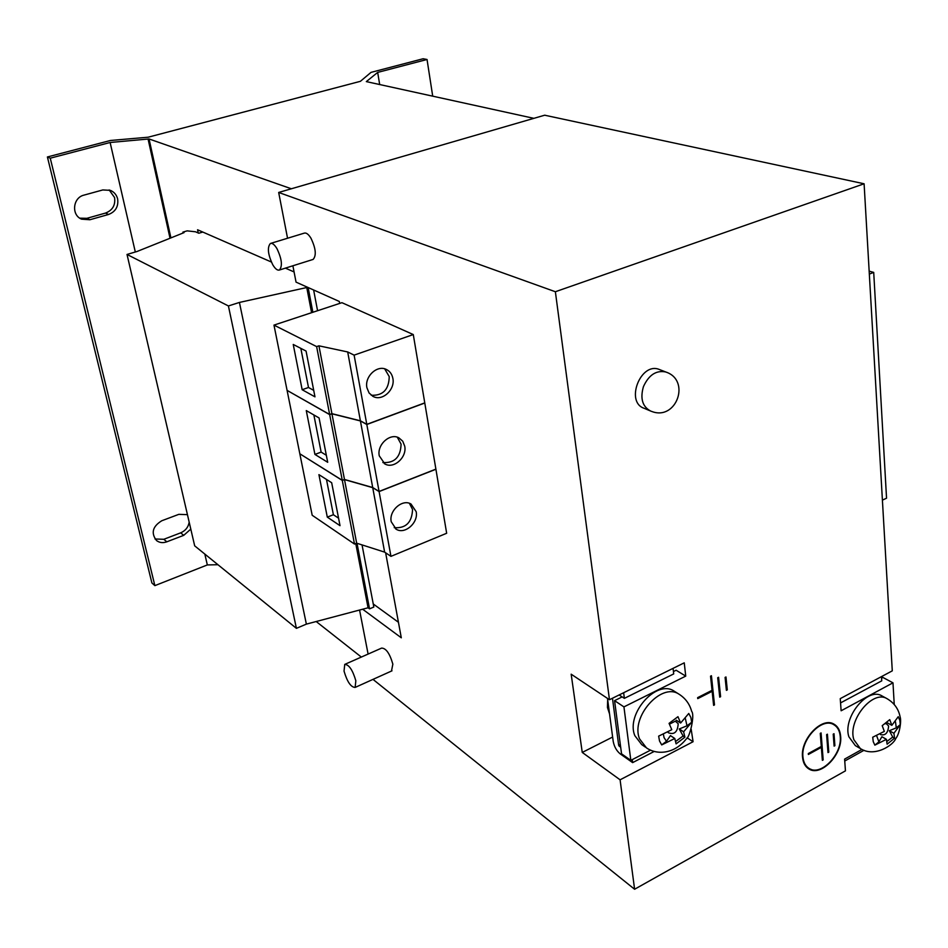 <?xml version="1.0" encoding="UTF-8"?>
<svg xmlns="http://www.w3.org/2000/svg" width="948" height="948" viewBox="0 0 948 948"><rect width="100%" height="100%" fill="white"/><g stroke="black" fill="none" stroke-linecap="round" stroke-linejoin="round"><path stroke-width="1.42" d="M102.799 189.944L110.406 190.358C114.175 191.994 116.58 194.85 117.635 198.914C118.63 206.51 115.597 211.7 108.546 214.473L89.87 219.746L81.564 219.154C71.112 215.054 72.83 197.622 83.981 195.122L102.799 189.944M79.81 218.17L86.908 218.313L105.536 213.063C112.563 210.302 115.585 205.135 114.578 197.563L109.162 189.932M190.797 529.103L183.734 535.336L166.836 541.806C162.961 543.18 159.537 542.777 156.574 540.597C150.791 533.084 152.533 526.46 161.8 520.748L178.817 514.349L187.431 514.646M404.713 446.141L402.71 441.176L398.895 437.858C390.019 432.703 376.747 444.802 379.271 455.846L384.852 463.928C393.764 469.319 407.178 457.244 404.713 446.141M382.85 462.529C394.546 463.276 400.625 457.149 401.087 444.126L397.295 437.206M416.172 511.683L411.041 504.052C402.45 498.553 388.692 510.771 391.228 521.744L396.146 529.185C404.76 534.897 418.637 522.704 416.172 511.683M394.202 527.657C405.839 528.534 411.953 522.466 412.558 509.479L409.406 503.329M392.875 378.406C392.034 374.14 389.829 371.142 386.263 369.412C377.114 364.672 364.399 376.652 366.912 387.732L369.116 393.041L373.263 396.525C382.447 401.514 395.316 389.557 392.875 378.406M371.213 395.245C382.921 395.826 388.929 389.604 389.225 376.593L384.687 368.843M668.316 732.733L668.008 732.2L668.316 732.733C674.336 735.032 677.63 732.022 678.199 723.715L675.308 721.167L669.466 724.154M880.479 734.558L880.479 734.558C885.349 735.861 888.051 733.005 888.608 725.967L886.25 723.656L884.946 723.751M659.867 369.696L659.109 369.4C640.599 361.852 625.064 402.094 644.071 408.268L649.973 410.768M895.481 721.772L896.287 727.863L889.366 730.707L892.72 737.058L886.89 741.466M896.287 727.863L900.292 724.639L899.806 720.255L898.242 716.712L891.843 725.35L889.745 719.639L882.209 725.67L884.33 731.394L872.717 737.212L873.238 741.62L874.85 745.14L886.427 739.333L881.889 736.726L878.903 741.869L876.699 735.873M882.351 696.128L881.747 695.796C867.384 686.933 842.464 717.778 848.875 736.774L855.345 745.614L859.706 748.185M685.404 718.655L686.98 725.812L679.254 728.965L683.117 735.98L675.651 741.455M686.98 725.812L691.685 722.258L690.855 717.399L688.758 713.477L680.64 723.028L677.962 716.688L669.075 723.371L671.777 729.699L658.647 736.134L659.535 741.016L661.704 744.915L674.786 738.492L670.449 735.612L666.48 741.3L664.05 737.615L663.446 734.499M675.023 691.685L674.099 691.104C656.561 679.041 625.621 713.856 634.84 735.672L641.713 744.618L645.493 747.202M609.564 713.974L607.443 707.469L607.68 699.766M391.488 671.042L392.851 664.145C389.782 653.516 386.037 648.159 381.617 648.1L345.214 664.192M355.832 680.747C352.68 670.011 348.983 664.56 344.74 664.394L344.041 671.137C347.193 681.825 350.89 687.253 355.144 687.419L355.832 680.747M312.698 259.562L313.124 259.42C316.561 255.486 315.838 248.412 310.944 238.185C308.467 234.203 306.228 232.521 304.237 233.149L270.784 243.363M272.787 264.812C275.252 268.9 277.468 270.63 279.411 270.014C282.682 266.104 281.852 258.97 276.958 248.637C274.493 244.584 272.301 242.866 270.381 243.482C267.099 247.392 267.905 254.502 272.787 264.812M840.639 736.312C840.141 730.481 837.902 726.417 833.956 724.142C822.011 716.439 800.242 739.156 802.541 757.191C803.086 762.796 805.219 766.719 808.94 768.982C820.968 777.016 842.736 754.395 840.639 736.312M835.946 726.251L833.482 723.905M805.516 765.865L808.632 768.153M802.944 756.978C803.477 762.453 805.575 766.304 809.213 768.52C820.992 776.376 842.31 754.229 840.248 736.537C839.75 730.813 837.57 726.843 833.707 724.616C822.011 717.067 800.705 739.31 802.944 756.978M372.991 679.372L634.603 889.248L620.087 779.813L582.25 752.428L571.17 674.194L609.469 699.719L555.374 291.735L278.676 192.456L544.673 115.206L864.102 183.782L892.281 670.852L840.248 698.64L841.125 710.775L892.98 682.833L894.237 704.506M339.68 303.419L339.313 301.464L296.049 282.137L292.885 265.784M287.552 238.244L278.676 192.456M385.635 552.803L401.3 637.803L362.646 609.22M368.097 654.073L359.565 610.038M366.817 424.491L379.07 491.443L435.89 469.13L424.787 403.019L366.817 424.491L360.418 420.936L331.93 413.802L329.679 414.62L287.244 390.469M379.093 491.574L390.955 556.358L446.662 533.262L435.914 469.26L379.093 491.574L372.73 487.663L344.503 479.593L342.299 480.446L299.971 453.867M354.114 355.133L366.793 424.349L424.763 402.876L413.281 334.561L354.114 355.133L347.691 351.957L318.931 345.819L316.632 346.601L273.972 325.105L341.92 302.685L413.281 334.561M717.707 677.725L718.596 677.275L720.599 696.697L719.722 697.147L717.707 677.725M712.138 691.317L713.619 705.359L714.496 704.909L711.427 675.734L710.538 676.173L712.031 690.334L697.633 697.645L697.74 698.617L712.138 691.317L711.225 690.748M555.374 291.735L864.102 183.782M673.435 671.551L676.114 670.236L685.736 676.114L684.255 662.842L609.469 699.719M685.736 676.114L623.938 706.888L630.835 760.355L650.636 750.117M691.163 729.154L693.083 741.715L620.087 779.813M634.603 889.248L845.45 770.854L844.609 759.111L861.993 749.418M725.09 677.405L725.978 676.967L727.282 689.895L726.405 690.345L725.09 677.405M373.263 603.983L398.444 622.279M687.087 737.781L693.083 741.715M582.25 752.428L612.633 737.046M881.581 678.175L882.908 677.465L892.98 682.833M622.161 696.899L614.565 700.655L623.938 706.888M614.565 700.655L621.544 753.826L630.835 760.355M832.782 724.082L830.235 722.921M807.933 768.318L811.144 769.385M808.371 754.466L821.359 747.356L822.366 760.343L823.172 759.905L821.075 732.934L820.269 733.373L821.288 746.455L808.3 753.565L808.371 754.466M826.62 734.629L827.414 734.19L828.789 752.143L827.995 752.582L826.62 734.629M833.221 734.155L834.015 733.716L834.892 745.673L834.11 746.112L833.221 734.155M822.295 759.372L823.172 759.905M820.541 746.858L821.359 747.356M827.912 751.622L828.789 752.143M834.039 745.164L834.892 745.673M713.5 704.293L714.496 704.909M719.615 696.093L720.599 696.697M726.298 689.303L727.282 689.895M47.4 156.965L50.256 158.186L110.122 142.496L149.049 138.953L291.356 188.771L533.866 118.346L366.331 81.611L377.671 72.415L427.038 59.487L423.116 58.752L371.035 72.368L360.406 81.315L148.184 137.199L110.395 140.494L47.4 156.965L151.893 582.973L154.868 585.639L207.328 564.937L217.945 564.712M50.256 158.186L154.868 585.639M154.986 538.985L163.814 539.293L180.677 532.847C185.453 530.761 188.297 527.195 189.185 522.17M148.113 139.202L170.024 238.256M110.122 142.496L135.315 252.002M204.827 554.07L207.328 564.937M427.038 59.487L432.715 96.175M377.671 72.415L379.686 84.55M170.913 237.901L149.049 138.953M202.789 232.059L198.796 233.232L195.525 231.798L187.171 230.862L182.893 232.118L184.042 232.627L137.057 251.481L127.02 254.455L194.684 545.847L296.404 628.346L306.37 624.128L368.061 607.787L369.542 608.865L373.832 607.028L362.041 544.899M127.02 254.455L228.421 305.955L239.429 302.436L306.761 287.528L309.06 287.943M313.634 289.993L317.568 310.719M308.266 288.204L312.864 312.271M357.017 543.299L369.542 608.865M306.761 287.528L311.584 312.698M355.761 543.548L368.061 607.787M239.429 302.436L306.37 624.128M228.421 305.955L296.404 628.346M182.893 232.118L183.094 233.007M198.251 232.995L197.563 229.772L271.353 262.004M285.384 268.13L294.07 271.934M361.33 657.071L316.194 621.521M869.328 274.079L873.712 272.396L869.15 271.164M882.41 500.141L886.546 498.198L873.712 272.396M379.07 491.443L372.706 487.533L344.48 479.463L331.93 413.802M372.706 487.533L360.418 420.936M344.48 479.463L342.275 480.316L329.679 414.62M327.7 462.292L319.073 417.95L306.275 410.579L314.926 454.424L327.7 462.292M342.275 480.316L299.829 453.784L287.114 390.517M390.955 556.358L384.627 552.127L356.661 543.18L344.503 479.593M384.627 552.127L372.73 487.663M356.661 543.18L354.493 544.057L342.299 480.446M340.024 525.678L331.67 482.722L318.919 474.64L327.297 517.122L340.024 525.678M354.493 544.057L312.188 515.262L299.852 453.914M366.793 424.349L360.394 420.805L331.907 413.66L318.931 345.819M360.394 420.805L347.691 351.957M331.907 413.66L329.643 414.477L316.632 346.601M314.973 396.845L306.062 351.056L293.24 344.456L302.163 389.723L314.973 396.845M329.643 414.477L287.09 390.386L273.972 325.105M623.642 692.727L624.365 698.356L673.708 673.921L673.068 668.364M619.174 694.943L624.365 698.356M654.298 751.397L632.636 762.619L632.245 759.632M620.679 747.225L619.21 746.195L620.466 745.555M632.636 762.619L620.217 753.885C616.567 750.863 614.245 746.716 613.214 741.431L607.49 698.403M620.312 744.393L618.665 745.235L619.21 746.195M618.665 745.235L612.467 698.238M674.786 738.492L676.102 743.86L684.906 737.189L683.615 731.809L691.685 722.258M679.254 728.965L683.615 731.809M683.141 736.027L684.906 737.189M661.704 744.915L666.48 741.3M676.28 720.196L680.64 723.028M840.556 702.906L881.747 680.842L881.486 676.623M864.019 750.283L844.739 761.031M892.649 737.165L894.58 738.148L893.917 733.29L900.292 724.639M886.427 739.333L887.115 744.18L894.58 738.148M889.366 730.707L893.917 733.29M874.85 745.14L878.903 741.869M887.281 722.791L891.843 725.35M300.836 348.366L308.491 387.483L313.705 390.363M308.491 387.483L302.163 389.723M326.479 479.439L333.388 514.728L338.566 518.177M333.388 514.728L327.297 517.122M313.859 414.951L321.135 452.101L326.337 455.277M321.135 452.101L314.926 454.424M666.657 372.339L665.792 371.995C656.253 370.04 648.811 374.91 643.443 386.606C640.019 398.504 642.424 406.656 650.66 411.065L651.288 411.29M881.747 695.796L886.807 698.558C894.083 702.729 898.526 708.855 900.126 716.925C901.548 720.8 899.711 733.87 895.706 738.599C893.537 744.95 874.66 757.855 860.322 748.541L853.864 739.689C847.465 720.658 872.433 689.694 886.807 698.558L887.47 698.925M674.099 691.104L678.934 694.137C685.404 698.226 689.658 703.985 691.673 711.391C695.109 715.005 689.634 737.817 686.305 738.919C674.703 753.743 657.272 755.449 646.441 747.854L639.568 738.895C630.361 717.02 661.372 682.062 678.934 694.137L679.977 694.801M180.677 532.847L183.734 535.336M163.814 539.293L166.836 541.806M105.536 213.063L108.546 214.473M86.908 218.313L89.87 219.746M650.66 411.065L651.892 411.515C676.516 420.876 690.962 380.255 665.887 372.031L659.204 369.436M313.124 259.42L279.411 270.014M832.214 723.751L833.707 724.616M808.348 768.615L808.94 768.982M391.998 670.817L355.144 687.419M372.6 396.181L373.263 396.525M395.553 528.806L396.146 529.185M384.224 463.56L384.852 463.928M80.888 218.822L81.564 219.154"/></g></svg>
